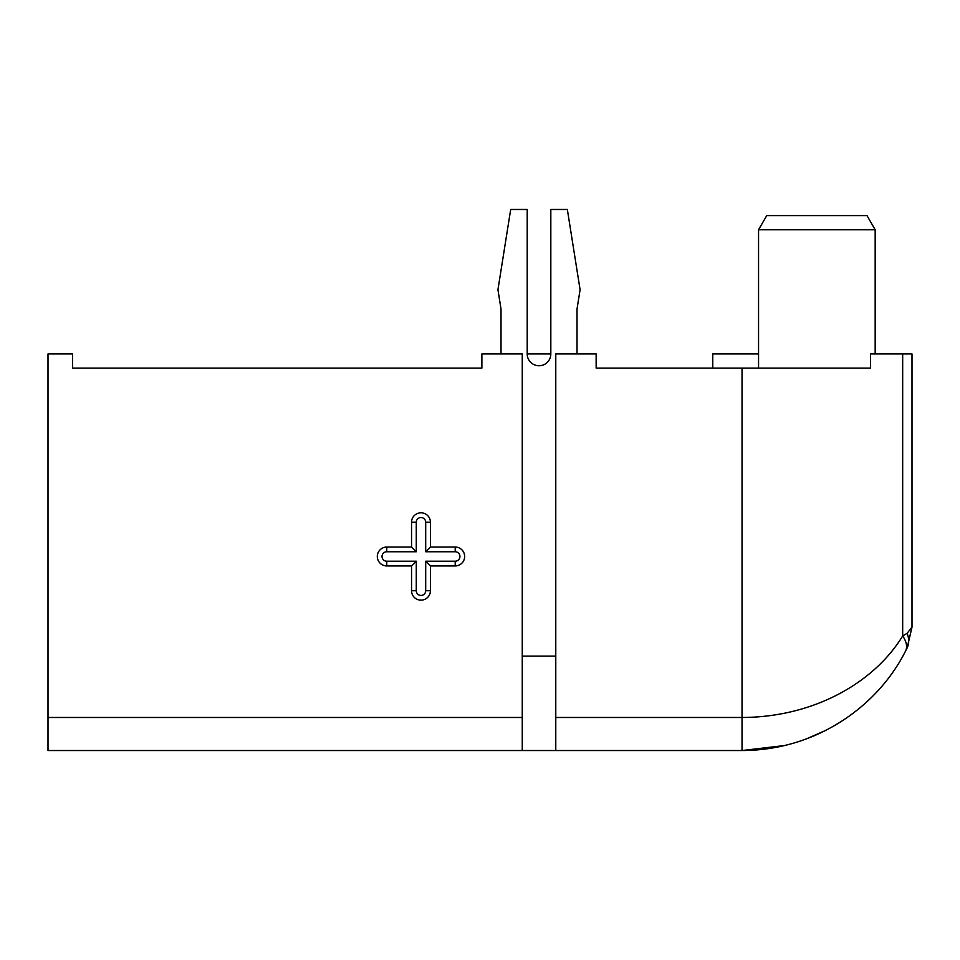 <?xml version="1.0" encoding="UTF-8"?>
<svg xmlns="http://www.w3.org/2000/svg" width="960" height="960" viewBox="0 0 960 960"><rect width="100%" height="100%" fill="white"/><g stroke="black" fill="none" stroke-linecap="round" stroke-linejoin="round"><path stroke-width="1.44" d="M766.74 215.604L758.556 229.776L766.74 215.604L867 215.604L875.172 229.776L758.556 229.776L758.556 368.1L753.132 368.1M875.172 229.776L875.172 353.94L875.172 229.776L867 215.604M501.012 353.94L501.012 309.048L497.94 289.728L510.684 209.472L527.208 209.472L527.208 353.94A11.808 11.808 0 0 0 539.016 365.748A11.808 11.808 0 0 0 550.824 353.94L550.824 209.472L567.348 209.472L580.092 289.728L577.02 309.048L577.02 353.94M555.78 656.1L522.252 656.1M420.984 600.156A9.444 9.444 0 0 0 430.428 590.712A9.444 9.444 0 0 1 420.984 600.156A9.444 9.444 0 0 1 411.54 590.712L411.54 565.932L386.76 565.932A9.444 9.444 0 0 1 377.316 556.488A9.444 9.444 0 0 1 386.76 547.044L411.54 547.044L411.54 522.252A9.444 9.444 0 0 1 420.984 512.808A9.444 9.444 0 0 1 430.428 522.252L430.428 547.044L455.208 547.044A9.444 9.444 0 0 1 464.652 556.488A9.444 9.444 0 0 1 455.208 565.932L430.428 565.932L430.428 590.712L430.428 565.932L425.7 561.204L455.208 561.204A4.716 4.716 0 0 0 459.936 556.488A4.716 4.716 0 0 0 455.208 551.76L425.7 551.76L425.7 522.252A4.716 4.716 0 0 0 420.984 517.536A4.716 4.716 0 0 0 416.268 522.252L416.268 551.76L411.54 547.044M48 353.94L48 717.48L522.252 717.48L522.252 353.94L481.884 353.94L481.884 368.1L72.552 368.1L72.552 353.94L48 353.94M902.676 635.952L902.676 353.94L870.456 353.94L870.456 368.1L596.148 368.1L596.148 353.94L555.78 353.94L555.78 717.48L742.032 717.48C813.912 717.24 874.212 682.644 902.676 635.952L907.116 633.324L902.676 635.952A33.048 17.4 27.4 0 1 905.496 651.168C877.692 706.416 816.132 750.444 742.032 750.528L48 750.528L48 717.48M902.676 353.94L912 353.94L912 627.048L907.116 647.964L905.496 651.168M742.032 368.1L742.032 750.528L784.692 745.524M806.112 739.02L825.768 730.392M758.556 353.94L712.764 353.94L712.764 368.1M550.824 353.94L527.208 353.94M555.78 750.528L555.78 717.48M522.252 717.48L522.252 750.528M912 627.048L907.116 647.964A33.048 22.056 26.3 0 0 907.116 633.324L912 627.048L907.116 647.964L912 627.18M430.428 547.044L425.7 551.76M416.268 551.76L386.76 551.76A4.716 4.716 0 0 0 382.032 556.488A4.716 4.716 0 0 0 386.76 561.204L416.268 561.204L411.54 565.932M416.268 561.204L416.268 590.712A4.716 4.716 0 0 0 420.984 595.44A4.716 4.716 0 0 0 425.7 590.712L425.7 561.204M416.268 590.712L411.54 590.712M430.428 522.252L425.7 522.252M416.268 522.252L411.54 522.252A9.444 9.444 0 0 1 420.984 512.808M455.208 551.76L455.208 547.044A9.444 9.444 0 0 1 464.652 556.488A9.444 9.444 0 0 1 455.208 565.932L455.208 561.204M386.76 561.204L386.76 565.932A9.444 9.444 0 0 1 377.316 556.488A9.444 9.444 0 0 1 386.76 547.044L386.76 551.76M430.428 590.712L425.7 590.712"/></g></svg>
